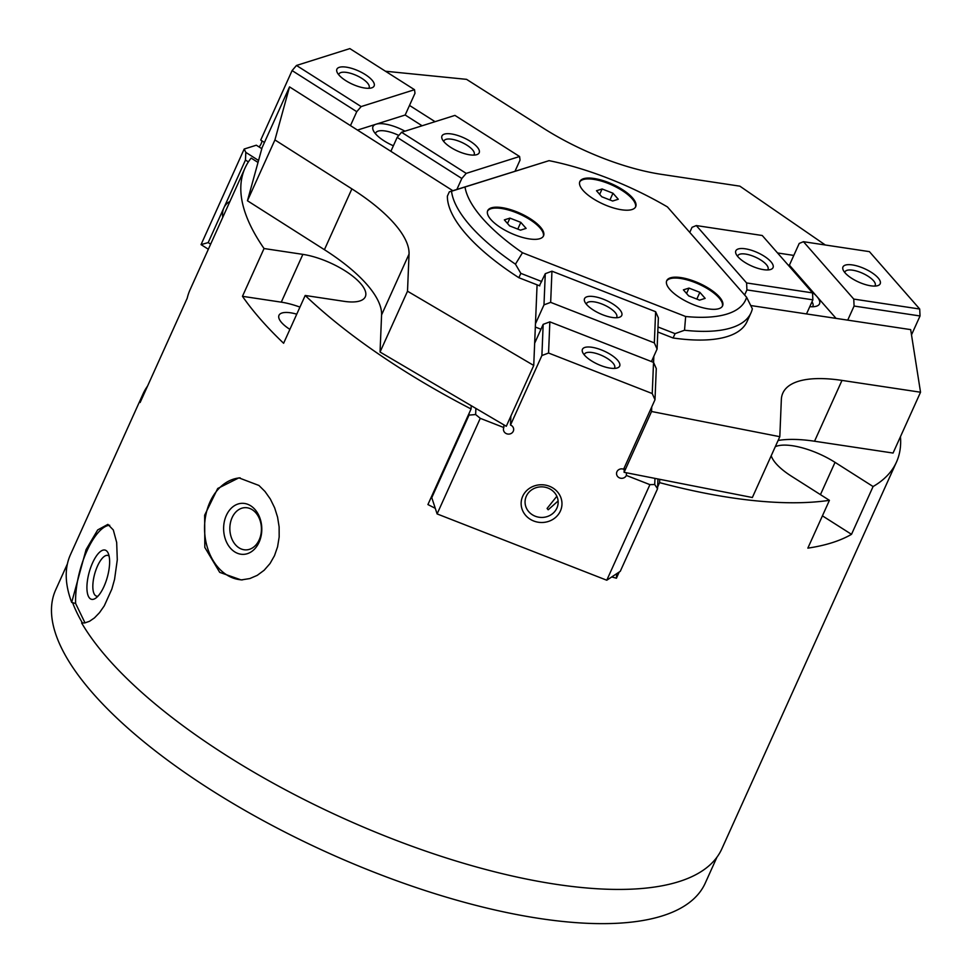 <?xml version="1.0" encoding="UTF-8"?>
<svg xmlns="http://www.w3.org/2000/svg" width="972" height="972" viewBox="0 0 972 972"><rect width="100%" height="100%" fill="white"/><g stroke="black" fill="none" stroke-linecap="round" stroke-linejoin="round"><path stroke-width="1.46" d="M109.715 525.269A51.054 18.784 -74.4 0 0 86.229 552.521A51.054 18.784 -74.4 0 0 75.646 603.515L85.014 622.882M435.262 508.307A357.368 127.952 -155.7 0 1 427.923 504.553L471.08 408.969A357.368 127.952 -155.7 0 1 305.196 295.476L283.617 343.262A357.368 127.952 -155.7 0 1 260.642 319.423A357.368 127.952 -155.7 0 1 242.465 296.314L264.044 248.528A357.368 127.952 -155.7 0 1 245.029 168.022L190.099 289.668A357.368 127.952 24.3 0 0 187.195 298.258L140.126 402.53A357.368 127.952 -155.7 0 1 143.03 393.939L70.446 554.684A357.368 127.952 24.3 0 0 71.685 602.409L75.646 603.515M71.685 602.409L86.083 549.605L97.674 529.934L107.892 524.382L113.311 529.971L116.676 542.449L117.284 559.836L114.562 579.361L111.841 589.093L104.296 605.811L99.533 612.627L94.478 617.876L89.546 621.278L84.819 622.918L81.648 622.979A357.368 127.952 24.3 0 0 107.637 658.299A357.368 127.952 24.3 0 0 452.976 860.062A357.368 127.952 24.3 0 0 721.856 848.811L896.439 462.15A357.368 127.952 -155.7 0 1 873.087 486.535L851.508 534.333L822.421 515.84M109.095 556.118A21.117 7.764 -74.4 0 0 107.892 555.449A21.117 7.764 -74.4 0 0 95.997 569.762A21.117 7.764 -74.4 0 0 94.102 593.77A21.117 7.764 -74.4 0 0 96.544 596.14A21.117 7.764 -74.4 0 0 97.929 596.201M108.086 552.971A25.527 9.392 -74.4 0 0 92.559 562.897A25.527 9.392 -74.4 0 0 88.464 596.419A25.527 9.392 -74.4 0 0 95.56 598.278A25.527 9.392 -74.4 0 0 107.321 577.222A25.527 9.392 -74.4 0 0 108.147 553.117A25.527 9.392 -74.4 0 0 108.086 552.971M67.396 563.906L55.683 589.858A356.347 127.587 24.3 0 0 92.777 693.182A356.347 127.587 24.3 0 0 437.133 894.362A356.347 127.587 24.3 0 0 705.235 883.147L716.947 857.195M82.462 623.052A356.347 127.587 -155.7 0 1 72.608 602.664M685.661 316.507A153.163 54.833 24.3 0 0 746.605 297.25L667.436 206.927A153.163 54.833 24.3 0 0 549.046 160.659L451.518 191.241A163.369 58.49 24.3 0 0 470.229 225.711A163.369 58.49 24.3 0 0 515.452 264.177L522.474 252.744L685.661 316.507L684.519 330.249L675.054 333.639L673.098 337.989L657.789 331.999M451.518 191.241L449.331 191.812L447.375 196.15A163.369 58.49 -155.7 0 0 466.305 234.398A163.369 58.49 -155.7 0 0 518.866 277.713L520.834 273.363L515.452 264.177M465.041 187.207A153.163 54.833 24.3 0 0 482.391 218.263A153.163 54.833 24.3 0 0 522.474 252.744M540.347 226.986A30.63 10.971 -155.7 0 1 543.53 235.868A30.63 10.971 -155.7 0 1 520.494 236.84A30.63 10.971 -155.7 0 1 490.884 219.538A30.63 10.971 -155.7 0 1 487.701 210.657A30.63 10.971 -155.7 0 1 510.75 209.697A30.63 10.971 -155.7 0 1 540.347 226.986M543.312 236.293A30.63 10.971 24.3 0 0 539.958 227.861A30.63 10.971 24.3 0 0 510.956 210.754A30.63 10.971 24.3 0 0 487.531 211.106M632.505 197.851A30.63 10.971 -155.7 0 1 635.688 206.732A30.63 10.971 -155.7 0 1 612.639 207.692A30.63 10.971 -155.7 0 1 583.042 190.403A30.63 10.971 -155.7 0 1 579.859 181.521A30.63 10.971 -155.7 0 1 602.907 180.561A30.63 10.971 -155.7 0 1 632.505 197.851M635.469 207.158A30.63 10.971 24.3 0 0 632.116 198.713A30.63 10.971 24.3 0 0 603.114 181.618A30.63 10.971 24.3 0 0 579.689 181.971M719.389 296.97A30.63 10.971 -155.7 0 1 722.585 305.852A30.63 10.971 -155.7 0 1 699.536 306.812A30.63 10.971 -155.7 0 1 669.927 289.522A30.63 10.971 -155.7 0 1 666.743 280.641A30.63 10.971 -155.7 0 1 689.792 279.681A30.63 10.971 -155.7 0 1 719.389 296.97M722.354 306.277A30.63 10.971 24.3 0 0 719.001 297.833A30.63 10.971 24.3 0 0 689.999 280.738A30.63 10.971 24.3 0 0 666.573 281.09M296.752 314.175A25.102 8.991 24.3 0 0 278.988 315.305A25.102 8.991 24.3 0 0 281.601 322.583A25.102 8.991 24.3 0 0 289.887 329.374M299.947 307.103A45.951 16.451 24.3 0 0 281.285 302.158L242.465 296.314M264.044 248.528L302.863 254.372A45.951 16.451 -155.7 0 1 360.539 283.435A45.951 16.451 -155.7 0 1 365.314 296.752A45.951 16.451 -155.7 0 1 344.015 301.32L305.196 295.476M245.029 168.022A357.368 127.952 -155.7 0 1 251.141 158.072L258.017 162.446L247.447 200.754L274.918 139.932L289.535 86.885L452.831 190.706M143.03 393.939A357.368 127.952 -155.7 0 1 147.55 386.078M851.508 534.333A357.368 127.952 -155.7 0 1 807.841 548.135L829.42 500.337L791.354 476.146A45.951 16.451 -155.7 0 1 771.221 455.722M775.292 446.695A45.951 16.451 -155.7 0 1 776.822 446.112A45.951 16.451 -155.7 0 1 835.033 462.344L873.087 486.535M240.181 477.86A51.054 38.175 -91.3 0 0 205.602 516.217A51.054 38.175 -91.3 0 0 223.098 572.277A51.054 38.175 -91.3 0 0 242.55 579.871M219.708 572.362L204.813 547.406L204.655 515.184L217.716 488.479L238.893 477.86L258.941 485.465L264.967 491.443L270.338 499.037L274.639 507.809L277.567 517.116L279.122 526.873L279.171 536.994L277.579 546.799L274.505 555.656L270.034 563.529L264.141 570.26L257.228 575.363L249.828 578.559L241.165 579.932L219.708 572.362M253.753 510.798A21.117 15.795 -91.3 0 0 245.163 507.651A21.117 15.795 -91.3 0 0 230.352 523.179A21.117 15.795 -91.3 0 0 237.52 546.75A21.117 15.795 -91.3 0 0 246.11 549.885A21.117 15.795 -91.3 0 0 260.921 534.369A21.117 15.795 -91.3 0 0 253.753 510.798M252.526 507.117A25.527 19.088 -91.3 0 0 226.33 515.439A25.527 19.088 -91.3 0 0 232.903 550.565A25.527 19.088 -91.3 0 0 259.087 542.242A25.527 19.088 -91.3 0 0 252.526 507.117M900.461 436.671A357.368 127.952 -155.7 0 1 896.439 462.15M750.736 305.536L910.679 329.617L920.533 392.226L893.061 453.049L814.536 441.227A127.636 45.696 24.3 0 0 778.11 440.462M920.533 392.226L841.995 380.404A127.636 45.696 24.3 0 0 782.837 393.089A127.636 45.696 24.3 0 0 781.342 399.577L779.811 436.695L752.352 497.518L659.721 479.318L659.587 482.634L657.619 486.984M829.42 500.337A357.368 127.952 -155.7 0 1 659.587 482.634M619.225 571.998L616.43 578.219A357.368 127.952 -155.7 0 1 611.728 576.943M471.08 408.969L471.213 405.664L380.052 352.034L381.583 314.904A127.636 45.696 24.3 0 0 324.417 249.695L247.447 200.754M699.876 292.341L705.15 298.368L699.548 300.141L688.662 295.889L683.389 289.863L688.99 288.089L699.876 292.341L696.827 299.072M688.99 288.089L686.56 293.483M612.98 193.221L618.265 199.248L612.664 201.022L601.777 196.769L596.492 190.743L602.105 188.969L612.98 193.221L609.942 199.953M602.105 188.969L599.663 194.364M520.822 222.369L526.107 228.384L520.506 230.157L509.62 225.905L504.347 219.879L509.948 218.117L520.822 222.369L517.784 229.1M509.948 218.117L507.506 223.499M520.834 273.363L541.732 281.54M658.008 326.981L675.054 333.639M518.866 277.713L537.079 284.832L533.737 365.46L407.511 291.211L409.042 254.081A127.636 45.696 24.3 0 0 351.888 188.872L274.918 139.932M539.764 285.877L537.079 284.832M684.519 330.249A163.369 58.49 24.3 0 0 751.016 312.802A163.369 58.49 24.3 0 0 752.352 308.804L746.605 297.25M751.016 312.802L747.091 321.489A163.369 58.49 -155.7 0 1 673.098 337.989M449.331 191.812L549.046 160.659M435.067 121.682L409.504 105.426M793.808 255.417L777.551 252.963M385.459 71.235L466.56 79.352L543.542 128.304A127.636 45.696 24.3 0 0 661.361 174.34L739.874 186.162L825.313 244.993M779.811 436.695L651.556 411.496L651.738 406.928M653.585 362.483L653.84 356.262M624.279 467.751L624.097 472.319L651.556 411.496M624.097 472.319L659.721 479.318M380.052 352.034L407.511 291.211M258.017 162.446L262.075 147.708L289.535 86.885M471.213 405.664L506.278 426.283L533.737 365.46M616.613 573.735L616.43 578.219M767.601 269.949A16.548 5.929 24.3 0 0 768.014 269.329A16.548 5.929 24.3 0 0 766.301 264.53A16.548 5.929 24.3 0 0 750.299 255.186A16.548 5.929 24.3 0 0 737.845 255.709A16.548 5.929 24.3 0 0 737.663 256.426M770.905 261.711A20.424 7.314 -155.7 0 1 770.456 269.548A20.424 7.314 -155.7 0 1 737.93 256.742A20.424 7.314 -155.7 0 1 736.083 254.02A20.424 7.314 -155.7 0 1 747.602 249.233A20.424 7.314 -155.7 0 1 770.905 261.711M874.764 286.084A16.548 5.929 24.3 0 0 875.177 285.464A16.548 5.929 24.3 0 0 873.464 280.665A16.548 5.929 24.3 0 0 857.462 271.322A16.548 5.929 24.3 0 0 845.008 271.844A16.548 5.929 24.3 0 0 844.826 272.561M878.068 277.846A20.424 7.314 -155.7 0 1 877.619 285.683A20.424 7.314 -155.7 0 1 845.093 272.877A20.424 7.314 -155.7 0 1 843.234 270.155A20.424 7.314 -155.7 0 1 854.765 265.368A20.424 7.314 -155.7 0 1 878.068 277.846M812.458 306.763A20.424 7.314 24.3 0 0 812.884 306.107A20.424 7.314 24.3 0 0 811.985 301.794M811.462 291.649A25.527 9.137 -155.7 0 1 816.845 296.46A25.527 9.137 -155.7 0 1 816.273 306.253A25.527 9.137 -155.7 0 1 809.785 306.654M847.718 320.14L854.084 306.046L853.756 299.084L919.706 309.023L869.405 251.639L803.455 241.7L799.215 243.437L789.398 265.162L836.054 318.379M789.398 265.162L788.073 264.967M919.706 309.023L920.034 315.973L911.505 334.854M744.625 294.99L746.921 289.911L746.605 282.949L812.543 292.888L762.242 235.503L696.292 225.565L692.052 227.302L689.756 232.393M854.084 306.046L920.034 315.973M812.543 292.888L812.871 299.838L806.505 313.932M746.921 289.911L812.871 299.838M696.292 225.565L746.605 282.949M803.455 241.7L853.756 299.084M259.087 146.954A5.103 1.774 122.4 0 0 261.857 140.819M264.445 142.459L260.715 140.09L292.098 70.579L296.484 65.464L349.859 48.6L414.522 89.703L414.983 93.288L405.178 115.012L422.103 125.777M473.753 155.107A16.548 5.929 24.3 0 0 474.166 154.499A16.548 5.929 24.3 0 0 464.324 143.662A16.548 5.929 24.3 0 0 445.978 139.348A16.548 5.929 24.3 0 0 443.997 140.867A16.548 5.929 24.3 0 0 443.815 141.584M444.411 134.112A20.424 7.314 -155.7 0 1 470.278 141.317A20.424 7.314 -155.7 0 1 476.73 154.669A20.424 7.314 -155.7 0 1 476.608 154.706A20.424 7.314 -155.7 0 1 457.557 151.049A20.424 7.314 -155.7 0 1 442.224 139.178A20.424 7.314 -155.7 0 1 444.411 134.112M368.68 88.306A16.548 5.929 24.3 0 0 369.105 87.687A16.548 5.929 24.3 0 0 359.263 76.861A16.548 5.929 24.3 0 0 340.917 72.548A16.548 5.929 24.3 0 0 338.936 74.066A16.548 5.929 24.3 0 0 338.742 74.783M339.337 67.311A20.424 7.314 -155.7 0 1 365.205 74.516A20.424 7.314 -155.7 0 1 371.668 87.869A20.424 7.314 -155.7 0 1 371.535 87.905A20.424 7.314 -155.7 0 1 352.496 84.248A20.424 7.314 -155.7 0 1 337.163 72.378A20.424 7.314 -155.7 0 1 339.337 67.311M398.824 135.448A20.424 7.314 24.3 0 0 378.144 131.123A20.424 7.314 24.3 0 0 375.69 132.994A20.424 7.314 24.3 0 0 375.484 133.747M393.381 145.776A25.527 9.137 -155.7 0 1 373.333 130.552A25.527 9.137 -155.7 0 1 376.067 124.209A25.527 9.137 -155.7 0 1 404.96 131.196M222.795 217.266A15.321 13.28 72.5 0 1 223.888 207.838A15.321 13.28 72.5 0 1 229.89 201.532M248.37 161.899L245.466 160.052L208.19 242.599L210.657 244.166M357.489 130.078L405.178 115.012M208.19 242.599L201.046 244.616L244.191 149.032L245.807 152.373L245.466 160.052M208.348 249.257L201.046 244.616M244.191 149.032L256.329 145.205L261.808 148.692M296.484 65.464L361.147 106.58L356.76 111.683L292.098 70.579M461.822 178.484L397.171 137.38L401.558 132.265L466.208 173.38L461.822 178.484L456.889 189.419M390.878 151.316L397.171 137.38M356.76 111.683L350.467 125.619M515.111 171.023L520.044 160.088L519.583 156.504L454.932 115.401L401.558 132.265M245.807 152.373L258.552 160.477M466.208 173.38L519.583 156.504M361.147 106.58L414.522 89.703M657.947 478.977L657.546 488.77L620.27 571.317L606.771 580.223L649.916 484.639L626.357 475.43A5.103 4.714 2.4 0 1 616.54 473.376A5.103 4.714 2.4 0 1 623.611 469.245L654.994 399.735L652.236 393.551L548.56 353.03L541.89 355.533L510.507 425.043A5.103 4.714 2.4 0 1 507.445 433.986A5.103 4.714 2.4 0 1 503.824 427.546L503.933 424.91M616.321 317.747A16.548 5.929 24.3 0 0 616.746 317.139A16.548 5.929 24.3 0 0 601.911 304.005A16.548 5.929 24.3 0 0 586.566 303.519A16.548 5.929 24.3 0 0 586.383 304.236M602.822 314.831A20.424 7.314 -155.7 0 1 584.804 301.83A20.424 7.314 -155.7 0 1 603.466 299.242A20.424 7.314 -155.7 0 1 619.686 309.582A20.424 7.314 -155.7 0 1 619.176 317.346A20.424 7.314 -155.7 0 1 602.822 314.831M614.231 368.412A16.548 5.929 24.3 0 0 614.644 367.805A16.548 5.929 24.3 0 0 599.821 354.671A16.548 5.929 24.3 0 0 584.476 354.185A16.548 5.929 24.3 0 0 584.293 354.902M600.72 365.496A20.424 7.314 -155.7 0 1 582.702 352.496A20.424 7.314 -155.7 0 1 601.364 349.908A20.424 7.314 -155.7 0 1 617.597 360.248A20.424 7.314 -155.7 0 1 617.086 368.011A20.424 7.314 -155.7 0 1 600.72 365.496M547.977 488.066A16.548 15.297 -177.6 0 0 525.074 501.467A16.548 15.297 -177.6 0 0 535.256 516.229A16.548 15.297 -177.6 0 0 558.147 502.828A16.548 15.297 -177.6 0 0 547.977 488.066M533.713 521.004A20.424 18.869 2.4 0 1 522.705 496.255A20.424 18.869 2.4 0 1 549.399 486.243A20.424 18.869 2.4 0 1 560.407 510.993A20.424 18.869 2.4 0 1 533.713 521.004M558.11 500.969L548.184 509.79L547.09 508.453L556.847 496.255M540.967 329.241L535.329 327.042M469.039 415.105L475.636 414.546L480.265 418.337L437.108 513.921L431.775 497.652L469.039 415.105L469.112 413.319M649.916 484.639L654.715 484.53L657.546 488.77M510.871 416.101L510.507 425.043M475.891 408.41L475.636 414.546M503.824 427.546L480.265 418.337M606.771 580.223L437.108 513.921M652.236 393.551L653.536 362.374L656.282 368.558L654.994 399.735M658.372 317.893L657.084 349.07L654.338 342.885L655.626 311.708L658.372 317.893M651.447 361.56L657.084 349.07M626.466 472.793L626.357 475.43M534.661 343.225L543.178 324.356L549.848 321.853L548.56 353.03M543.178 324.356L541.89 355.533M539.424 285.744L545.28 273.691L551.95 271.188L550.662 302.365L543.98 304.868L535.463 323.737M545.28 273.691L543.98 304.868M654.715 484.53L654.97 478.382M431.847 495.854L431.775 497.652M655.626 311.708L551.95 271.188M654.338 342.885L550.662 302.365M653.536 362.374L549.848 321.853M302.863 254.372L281.285 302.158M835.033 462.344L820.453 494.639M814.536 441.227L841.995 380.404M381.583 314.904L409.042 254.081M324.417 249.695L351.888 188.872"/></g></svg>
